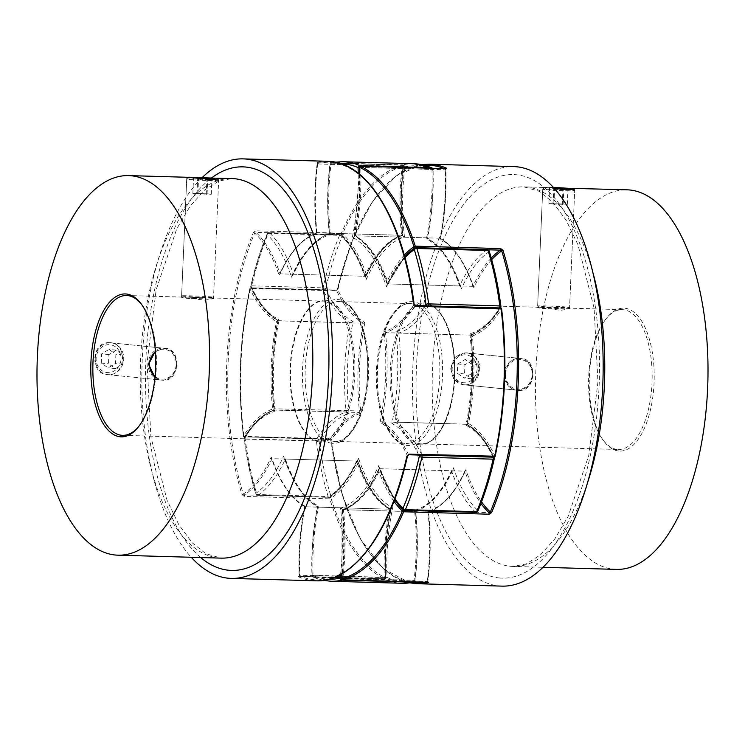 <?xml version="1.0" encoding="UTF-8"?>
<svg xmlns="http://www.w3.org/2000/svg" width="745" height="745" viewBox="0 0 745 745"><rect width="100%" height="100%" fill="white"/><g stroke="black" fill="none" stroke-linecap="round" stroke-linejoin="round"><path stroke-width="0.56" stroke-dasharray="3.73 2.79" d="M342.29 578.576L414.909 580.253A207.846 94.317 91.6 0 1 400.819 581.128A207.846 94.317 91.6 0 1 386.944 577.394A137.9 62.58 91.6 0 1 392.643 507.829A137.9 62.58 91.6 0 1 358.513 458.082A137.9 62.58 91.6 0 1 330.696 495.406A207.846 94.317 91.6 0 1 319.046 440.528A137.9 62.58 91.6 0 1 349.079 413.624A137.9 62.58 91.6 0 1 353.102 321.505A137.9 62.58 91.6 0 1 325.677 288.725A207.846 94.317 91.6 0 1 341.992 236.696A2.002 1.648 133.3 0 0 340.605 234.805L269.401 232.775A2.002 1.648 133.3 0 0 267.222 234.563A207.846 94.317 -88.4 0 0 250.907 286.592A137.9 62.58 -88.4 0 0 278.332 319.363A137.9 62.58 -88.4 0 0 274.309 411.491A137.9 62.58 -88.4 0 0 244.286 438.395A207.846 94.317 -88.4 0 0 255.926 493.274A137.9 62.58 -88.4 0 0 283.743 455.949A137.9 62.58 -88.4 0 0 317.882 505.697A137.9 62.58 -88.4 0 0 312.174 575.261A207.846 94.317 -88.4 0 0 329.057 579.191M392.643 507.829L389.607 509.18L318.394 507.149A139.902 63.483 91.6 0 1 285.391 459.041A139.902 63.483 91.6 0 1 257.938 495.229A2.002 1.695 -124.2 0 1 255.926 493.274A2.002 1.062 -17 0 0 255.796 493.916A2.002 2.002 0 0 0 257.649 495.323A2.002 0.903 -88.4 0 0 257.649 495.323A2.002 0.903 -88.4 0 0 257.938 495.229L329.15 497.269A139.902 63.483 -88.4 0 0 356.604 461.071L285.391 459.041L283.966 457.635L283.743 455.949M353.102 321.505L350.057 322.846L278.23 320.676C267.595 314.623 258.478 303.569 250.879 287.496A2.002 1.322 -25.2 0 1 250.907 286.592A2.002 0.708 12.7 0 1 250.739 286.21A2.002 2.002 0 0 0 250.879 287.496A2.002 1.322 -25.2 0 0 252.043 288.119L323.246 290.15A139.902 63.483 -88.4 0 0 350.057 322.846A139.902 63.483 -88.4 0 0 346.174 411.929L274.467 409.955C263.33 413.838 253.3 422.983 244.36 437.389A2.002 1.406 31.8 0 0 244.286 438.395A2.002 0.596 -7.5 0 0 244.081 438.703A2.002 0.596 -7.5 0 0 245.189 439.084L316.392 441.115A209.848 95.23 -88.4 0 0 328.154 496.533L256.951 494.503A2.002 1.062 -17 0 1 255.796 493.916C250.609 476.921 246.707 458.52 244.081 438.703A2.002 2.002 0 0 1 244.36 437.389A2.002 1.406 31.8 0 1 245.552 436.849A139.902 63.483 91.6 0 1 274.961 409.899L274.309 411.491L273.983 410.719C270.705 380.024 272.027 349.805 277.941 320.052L278.332 319.363L278.853 320.816A139.902 63.483 91.6 0 1 252.043 288.119A2.002 0.903 -88.4 0 1 251.782 286.555A2.002 0.903 -88.4 0 1 251.875 285.829A2.002 0.708 12.7 0 0 250.739 286.21C255.06 267.101 260.536 249.64 267.166 233.846A2.002 1.155 22.8 0 0 267.222 234.563A137.9 62.58 -88.4 0 1 291.546 277.224L291.947 275.492C302.414 252.723 315.051 238.67 329.858 233.325L330.352 233.26L329.7 234.852A137.9 62.58 -88.4 0 0 291.546 277.224M366.102 277.671C359.751 258.897 351.575 244.742 341.583 235.197A2.002 2.002 0 0 0 340.269 234.647A2.002 0.903 91.6 0 0 339.562 235.336A209.848 95.23 -88.4 0 0 323.088 287.859A2.002 0.903 91.6 0 0 322.995 288.585A2.002 0.903 91.6 0 0 323.246 290.15A2.002 1.322 -25.2 0 0 325.677 288.725A2.002 0.708 12.7 0 0 323.088 287.859L251.875 285.829A209.848 95.23 91.6 0 1 268.349 233.306L339.562 235.336A2.002 1.155 22.8 0 1 341.992 236.696A137.9 62.58 91.6 0 1 366.317 279.356L366.102 277.671L364.668 276.265L293.465 274.235L291.947 275.492M366.317 279.356A137.9 62.58 91.6 0 1 404.47 236.984L401.564 235.29L330.352 233.26A139.902 63.483 91.6 0 1 331.004 164.366L330.091 164.747A137.9 62.58 -88.4 0 0 329.7 234.852L329.374 234.088C326.869 211.105 327.036 187.926 329.895 164.561A2.002 2.002 0 0 1 331.432 162.857A2.002 1.769 -102.8 0 1 331.823 162.82A209.848 95.23 91.6 0 1 342.877 161.721M487.314 249.677A2.002 0.903 91.6 0 0 487.062 249.771A139.902 63.483 -88.4 0 0 459.609 285.959A139.902 63.483 -88.4 0 0 426.606 237.851L355.393 235.82A139.902 63.483 91.6 0 1 388.396 283.929A139.902 63.483 91.6 0 1 415.85 247.731L487.062 249.771A2.002 1.695 -124.2 0 1 489.074 251.726A207.846 94.317 91.6 0 1 500.714 306.605A137.9 62.58 91.6 0 1 470.691 333.509A137.9 62.58 91.6 0 1 466.668 425.637A137.9 62.58 91.6 0 1 494.093 458.408A207.846 94.317 91.6 0 1 477.778 510.437A137.9 62.58 91.6 0 1 453.454 467.776A137.9 62.58 91.6 0 1 415.3 510.148A137.9 62.58 91.6 0 1 414.909 580.253A2.002 1.769 -102.8 0 1 413.568 582.143M461.034 287.365C452.634 262.678 441.357 246.213 427.22 237.99L426.606 237.851L427.118 239.303A137.9 62.58 91.6 0 1 461.257 289.051L461.034 287.365L459.609 285.959L388.396 283.929L386.879 285.186L386.487 286.918A137.9 62.58 -88.4 0 0 352.357 237.171L355.393 235.82A139.902 63.483 91.6 0 0 360.748 167.401A2.002 0.903 -88.4 0 0 360.506 166.228M493.069 457.16A2.002 0.903 91.6 0 0 492.957 456.881A139.902 63.483 -88.4 0 0 466.147 424.184A139.902 63.483 -88.4 0 0 470.039 335.101L398.826 333.071A139.902 63.483 91.6 0 1 394.943 422.154A139.902 63.483 91.6 0 1 421.754 454.85L492.957 456.881A2.002 1.322 -25.2 0 1 493.87 457.188M494.261 458.79A2.002 0.708 12.7 0 0 494.093 458.408A2.002 1.322 -25.2 0 0 494.121 457.505C486.522 441.431 477.405 430.377 466.77 424.324L394.943 422.154L391.898 423.495A137.9 62.58 -88.4 0 0 395.921 331.376L398.826 333.071A139.902 63.483 91.6 0 0 428.245 306.111A2.002 0.903 -88.4 0 0 428.366 305.888M413.596 581.854A2.002 0.903 91.6 0 0 413.997 580.634A139.902 63.483 -88.4 0 0 414.648 511.74A139.902 63.483 -88.4 0 0 451.535 470.765L380.332 468.735A139.902 63.483 91.6 0 1 343.436 509.71A139.902 63.483 91.6 0 1 342.793 578.604A2.002 0.903 -88.4 0 1 342.383 579.824M475.934 512.383A2.002 0.903 91.6 0 1 475.599 512.225A139.902 63.483 -88.4 0 1 451.535 470.765L453.053 469.508C442.586 492.277 429.949 506.33 415.142 511.675L343.436 509.71L340.53 508.015A137.9 62.58 -88.4 0 0 378.683 465.644L378.898 467.329L380.332 468.735A139.902 63.483 91.6 0 0 404.395 510.195A2.002 0.903 -88.4 0 0 404.703 510.344M414.648 511.74L415.3 510.148L415.626 510.912C418.131 533.895 417.964 557.074 415.105 580.439A2.002 2.002 0 0 1 414.211 581.873M330.91 581.249A209.848 95.23 91.6 0 1 313.729 577.273L384.942 579.303A2.002 1.751 -66.2 0 0 386.944 577.394L312.174 575.261A2.002 1.751 -66.2 0 0 313.142 577.142L323.33 580.383M453.053 469.508L453.454 467.776M403.883 510.092A2.002 1.648 133.3 0 0 404.395 510.195L475.599 512.225A2.002 1.648 133.3 0 0 477.778 510.437A2.002 1.155 22.8 0 1 477.834 511.154M318.394 507.149L317.882 505.697L317.491 506.377C313.002 528.643 311.159 551.645 311.959 575.382A2.002 2.002 0 0 0 313.142 577.142A2.002 1.751 -66.2 0 0 313.729 577.273A2.002 0.903 -88.4 0 1 313.049 575.559A139.902 63.483 91.6 0 1 318.394 507.149L317.78 507.01C303.643 498.787 292.366 482.322 283.966 457.635M358.513 458.082L358.122 459.814L356.604 461.071A139.902 63.483 -88.4 0 0 389.607 509.18A139.902 63.483 -88.4 0 0 384.252 577.599A2.002 0.903 91.6 0 0 384.942 579.303A209.848 95.23 -88.4 0 0 398.957 583.074A209.848 95.23 -88.4 0 0 402.123 583.279M330.696 495.406A2.002 1.695 -124.2 0 1 329.15 497.269A2.002 0.903 91.6 0 1 328.862 497.353A2.002 0.903 91.6 0 1 328.154 496.533A2.002 1.062 -17 0 0 330.696 495.406M420.599 455.093A2.002 1.322 -25.2 0 1 421.754 454.85A2.002 0.903 -88.4 0 1 421.856 455.13M349.079 413.624L346.174 411.929A139.902 63.483 -88.4 0 0 316.755 438.889A2.002 1.406 31.8 0 1 319.046 440.528A2.002 0.596 -7.5 0 1 316.392 441.115A2.002 0.903 91.6 0 1 316.364 440.379A2.002 0.903 91.6 0 1 316.755 438.889L245.552 436.849A2.002 0.903 -88.4 0 0 245.161 438.349A2.002 0.903 -88.4 0 0 245.189 439.084A209.848 95.23 91.6 0 0 256.951 494.503A2.002 0.903 -88.4 0 0 257.621 495.323L328.862 497.353A2.002 2.002 0 0 0 330.044 497.008C340.828 489.539 350.187 477.135 358.122 459.814M466.147 424.184L466.668 425.637L467.059 424.948C472.973 395.195 474.295 364.976 471.017 334.281L470.691 333.509L470.039 335.101L470.533 335.045C481.67 331.162 491.7 322.017 500.64 307.611A2.002 1.406 31.8 0 0 500.714 306.605A2.002 0.596 -7.5 0 0 500.919 306.297M470.039 335.101A139.902 63.483 -88.4 0 0 499.448 308.151A2.002 1.406 31.8 0 0 500.305 307.936M427.239 305.85A2.002 1.406 31.8 0 0 428.245 306.111L499.448 308.151A2.002 0.903 91.6 0 0 499.569 307.918M489.204 251.084A2.002 1.062 -17 0 1 489.074 251.726A137.9 62.58 91.6 0 0 461.257 289.051M415.533 247.759A2.002 1.695 -124.2 0 1 415.85 247.731A2.002 0.903 -88.4 0 1 416.092 247.647M268.349 233.306A2.002 1.155 22.8 0 0 267.166 233.846A2.002 2.002 0 0 1 269.066 232.617A2.002 0.903 -88.4 0 0 269.066 232.617A2.002 0.903 -88.4 0 0 268.349 233.306M426.606 237.851A139.902 63.483 -88.4 0 0 431.951 169.441L433.041 169.618C433.841 193.355 431.998 216.357 427.509 238.624L427.118 239.303A137.9 62.58 91.6 0 0 432.826 169.739L433.041 169.618A2.002 2.002 0 0 0 432.463 168.286M359.863 167.411L431.951 169.441A2.002 0.903 91.6 0 0 431.718 168.258M404.47 236.984A137.9 62.58 91.6 0 1 404.861 166.889L402.207 166.396A139.902 63.483 -88.4 0 0 401.564 235.29A139.902 63.483 -88.4 0 0 364.668 276.265A139.902 63.483 -88.4 0 0 340.605 234.805A2.002 0.903 91.6 0 0 340.297 234.656A2.002 0.903 91.6 0 0 340.269 234.647L269.066 232.617A2.002 0.903 -88.4 0 1 269.401 232.775A139.902 63.483 91.6 0 1 293.465 274.235A139.902 63.483 91.6 0 1 330.352 233.26M109.59 342.709C127.665 342.216 126.194 376.123 108.193 374.642C89.475 375.08 90.89 341.191 109.59 342.709L165.297 348.371L155.388 351.221M108.193 374.642L162.978 380.239C180.374 381.673 181.892 347.766 164.366 348.306M212.977 178.008L188.513 177.412L186.706 179.107A15.99 0.475 -177.5 0 1 186.706 179.107A15.99 0.475 -177.5 0 1 199.194 179.2A15.99 0.475 -177.5 0 1 216.916 180.225A15.99 0.475 -177.5 0 1 218.639 180.504A15.99 0.475 -177.5 0 1 218.639 180.513A15.99 0.475 -177.5 0 1 206.374 180.439A15.99 0.475 -177.5 0 1 188.429 179.415A15.99 0.475 -177.5 0 1 186.697 179.117L181.603 295.858A15.99 0.475 2.5 0 0 181.603 295.877A15.99 0.475 2.5 0 0 183.335 296.147A15.99 0.475 2.5 0 0 201.048 297.171A15.99 0.475 2.5 0 0 213.536 297.264A15.99 0.475 2.5 0 0 213.545 297.255A15.99 0.475 2.5 0 0 211.813 296.966A15.99 0.475 2.5 0 0 193.868 295.933A15.99 0.475 2.5 0 0 181.603 295.858L182.572 296.929L212.483 298.233L182.572 296.929M183.289 297.162C179.703 297.348 182.013 297.851 190.217 298.68L210.565 297.907L213.489 298.643L204.679 300.161L181.538 297.246L186.809 177.263M138.551 426.689A69.946 31.746 -88.4 0 0 139.073 426.065A69.946 31.746 -88.4 0 0 142.5 305.711A69.946 31.746 -88.4 0 0 142.016 305.059M202.389 177.394A209.848 95.23 -88.4 0 0 142.025 365.553A209.848 95.23 -88.4 0 0 191.251 557.269M390.808 509.282C377.529 501.618 366.661 485.787 358.205 461.798L358.317 462.626A140.898 63.94 -88.4 0 0 390.762 509.925L390.492 509.207A139.902 63.483 91.6 0 1 357.488 461.099A139.902 63.483 91.6 0 1 330.026 497.297A0.996 0.847 -124.2 0 1 331.031 498.275A140.898 63.94 -88.4 0 0 358.317 462.626L357.488 461.099L272.046 458.659L271.217 457.123A138.896 63.027 91.6 0 1 243.27 494.084A208.851 94.773 91.6 0 1 254.669 233.017A138.896 63.027 91.6 0 1 279.151 275.343A138.896 63.027 91.6 0 1 316.672 233.679A138.896 63.027 91.6 0 1 317.286 163.481L316.364 162.457A0.996 0.885 76.8 0 1 317.286 163.481L317.649 163.956A139.902 63.483 -88.4 0 0 317.007 232.878A139.902 63.483 -88.4 0 0 280.111 273.853A139.902 63.483 -88.4 0 0 256.038 232.384L341.48 234.824A139.902 63.483 91.6 0 1 365.562 276.283L280.111 273.853L279.151 275.343L279.356 274.477C289.824 251.95 302.293 238.093 316.755 232.915M253.449 232.328L255.908 230.792L256.038 232.384L254.669 233.017A0.996 0.577 22.9 0 0 253.449 232.328A209.848 95.23 -88.4 0 0 241.995 494.652L244.313 496.412L329.756 498.852A0.996 0.54 162.5 0 0 331.031 498.275A208.851 94.773 91.6 0 0 385.584 577.803L385.146 577.654A139.902 63.483 91.6 0 1 390.492 509.207L305.04 506.768L304.779 506.041A138.896 63.027 91.6 0 1 271.217 457.123L271.329 457.961C279.748 482.415 290.885 498.666 304.733 506.693M241.995 494.652A0.996 0.531 -17.1 0 0 243.27 494.084L244.574 494.866A139.902 63.483 -88.4 0 0 272.046 458.659A139.902 63.483 -88.4 0 0 305.04 506.768A139.902 63.483 -88.4 0 0 299.695 575.214L299.285 575.745A0.996 0.875 114.2 0 1 298.279 576.695L299.285 575.745A138.896 63.027 91.6 0 1 304.779 506.041L305.04 506.768L304.779 506.041M154.988 377.352L162.047 380.183M402.7 235.29C388.918 240.141 376.793 253.607 366.317 275.669L366.512 274.812L365.562 276.283A139.902 63.483 91.6 0 1 402.449 235.318L317.007 232.878L316.672 233.679M468.549 423.542L467.041 424.203A139.902 63.483 91.6 0 1 493.861 456.927A0.996 0.661 154.8 0 0 495.071 456.219A140.898 63.94 -88.4 0 0 468.549 423.542A140.898 63.94 -88.4 0 0 472.377 335.967L470.924 335.129L385.482 332.689L384.029 331.851A138.896 63.027 91.6 0 1 380.071 422.443A138.896 63.027 91.6 0 1 407.413 455.67A208.851 94.773 91.6 0 1 299.285 575.745M472.377 335.967A140.898 63.94 -88.4 0 0 501.497 308.97A0.996 0.698 31.7 0 0 500.351 308.151A139.902 63.483 91.6 0 1 470.924 335.129A139.902 63.483 91.6 0 1 467.041 424.203L381.589 421.772L380.071 422.443M390.762 509.925L390.492 509.207L390.762 509.925A140.898 63.94 -88.4 0 0 385.584 577.803A0.996 0.875 115.3 0 1 384.578 578.753L299.127 576.313M402.943 234.908C400.605 212.195 400.838 189.323 403.66 166.303L403.101 166.396A139.902 63.483 91.6 0 0 402.449 235.318L402.784 234.535A140.898 63.94 -88.4 0 0 366.512 274.812A140.898 63.94 -88.4 0 0 342.57 233.921A0.996 0.829 -46.8 0 1 341.48 234.824L341.359 233.232L255.908 230.792M317.649 163.956L403.101 166.396L402.691 165.176A0.996 0.996 0 0 1 403.66 166.303L403.557 166.2A208.851 94.773 91.6 0 0 342.57 233.921A0.996 0.587 23.3 0 0 341.359 233.232A209.848 95.23 -88.4 0 1 402.635 165.185L317.184 162.745M494.14 457.188L408.409 454.487L407.413 455.67M408.688 454.757L408.409 454.487A139.902 63.483 -88.4 0 0 381.589 421.772A139.902 63.483 -88.4 0 0 385.482 332.689A139.902 63.483 -88.4 0 0 414.9 305.72L414.015 304.481A138.896 63.027 91.6 0 1 384.029 331.851M465.625 352.869L520.41 358.466C537.918 357.898 536.437 391.823 519.014 390.399L463.306 384.746L453.752 379.252L450.418 367.881L455.372 357.069L465.625 352.869C483.71 352.366 482.239 386.273 464.237 384.802L463.306 384.746M569.012 188.168L544.558 187.572L554.55 188.625M618.378 449.496A69.946 31.746 -88.4 0 0 652.061 381.636A69.946 31.746 -88.4 0 0 623.425 309.715A69.946 31.746 -88.4 0 0 622.364 309.65A69.946 31.746 -88.4 0 0 605.927 318.935A69.946 31.746 -88.4 0 0 602.5 439.289A69.946 31.746 -88.4 0 0 617.326 449.421A69.946 31.746 -88.4 0 0 618.378 449.496L421.242 443.871C437.082 445.585 453.714 412.972 454.403 375.517C456.145 338.481 442.018 304.491 426.224 304.09L425.227 304.025A69.946 31.746 -88.4 0 0 391.544 371.876A69.946 31.746 -88.4 0 0 420.189 443.797A69.946 31.746 -88.4 0 0 421.242 443.871A69.946 31.746 -88.4 0 0 454.925 376.02A69.946 31.746 -88.4 0 0 426.289 304.1A69.946 31.746 -88.4 0 0 425.227 304.025L538.421 307.257L537.583 307.406L542.816 187.423L544.558 187.572M616.311 569.394A189.863 86.159 91.6 0 1 613.452 569.208A189.863 86.159 91.6 0 1 535.711 373.99A189.863 86.159 91.6 0 1 627.141 189.826M393.975 501.311A140.898 63.94 91.6 0 1 378.488 470.188A140.898 63.94 91.6 0 1 342.216 510.465L342.551 509.682L427.993 512.122A139.902 63.483 91.6 0 1 427.351 581.044L427.714 581.519A0.996 0.885 76.8 0 0 428.03 582.273M409.741 582.851L383.088 568.64L359.928 538.346L342.057 494.484L330.882 440.677L330.1 439.28L244.649 436.849A0.996 0.698 -148.3 0 1 243.503 436.03L243.95 436.365A209.848 95.23 91.6 0 1 250.413 288.408L335.865 290.848L336.312 290.243L250.851 287.803L249.845 288.594C239.573 336.964 237.431 386.152 243.401 436.179A0.996 0.996 0 0 0 244.36 437.054L243.95 436.365L329.402 438.796L331.441 440.863L330.1 439.28A139.902 63.483 91.6 0 1 359.015 412.479L273.564 410.048A139.902 63.483 -88.4 0 0 244.649 436.849L329.812 439.485L329.402 438.796M421.67 164.617L395.781 176.09L372.072 202.119L352.18 240.737L336.88 290.047L250.851 287.803A0.996 0.996 0 0 0 249.845 288.594L249.929 288.781A208.851 94.773 -88.4 0 0 243.503 436.03A140.898 63.94 91.6 0 1 272.623 409.033L273.955 408.791A139.902 63.483 -88.4 0 1 277.96 320.797L276.451 321.458A140.898 63.94 91.6 0 1 249.929 288.781A0.996 0.661 -25.2 0 1 251.139 288.073A139.902 63.483 -88.4 0 0 277.96 320.797L363.411 323.228A139.902 63.483 91.6 0 1 336.591 290.513L337.504 289.135L335.865 290.848M618.611 450.986A71.473 32.435 91.6 0 1 603.469 440.621A71.473 32.435 91.6 0 1 606.97 317.649A71.473 32.435 91.6 0 1 624.841 308.234A71.473 32.435 91.6 0 1 654.063 382.911A71.473 32.435 91.6 0 1 618.611 450.986M519.014 390.399C499.709 390.78 501.143 356.874 520.41 358.466M546.253 308.84C538.058 308.011 535.748 307.508 539.333 307.322L560.724 310.311L569.525 308.803L567.811 308.132L546.253 308.84M538.421 307.257L539.333 307.322M501.813 586.119A209.848 95.23 91.6 0 1 498.647 585.915A209.848 95.23 91.6 0 1 412.721 370.153A209.848 95.23 91.6 0 1 513.78 166.601M359.584 174.349A140.898 63.94 91.6 0 1 354.238 235.075L354.508 235.792L439.96 238.232L440.221 238.959A138.896 63.027 -88.4 0 0 445.715 169.255A0.996 0.875 -65.8 0 1 445.966 168.668M354.238 235.075L354.508 235.792L354.238 235.075A140.898 63.94 91.6 0 1 386.683 282.374L387.512 283.901L472.954 286.341L473.783 287.877A138.896 63.027 -88.4 0 0 440.221 238.959L439.96 238.232L440.221 238.959M342.3 509.71C356.082 504.859 368.207 491.393 378.683 469.331L378.488 470.188L379.438 468.717L464.889 471.147L465.849 469.657A138.896 63.027 -88.4 0 0 481.54 501.851M404.731 256.774A139.902 63.483 -88.4 0 0 387.512 283.901A139.902 63.483 -88.4 0 0 354.508 235.792A139.902 63.483 -88.4 0 0 359.854 167.346L359.425 167.308M404.284 255.162A140.898 63.94 91.6 0 0 386.683 282.374L386.795 283.202C378.339 259.213 367.471 243.382 354.192 235.718M360.31 166.228L359.854 167.346L445.305 169.785L445.715 169.255A208.851 94.773 -88.4 0 0 444.225 168.621M491.244 258.059A139.902 63.483 91.6 0 0 472.954 286.341A139.902 63.483 91.6 0 0 439.96 238.232A139.902 63.483 91.6 0 0 445.305 169.785L445.715 169.255M440.267 238.307C454.115 246.334 465.253 262.585 473.671 287.039L473.783 287.877A138.896 63.027 -88.4 0 1 491.681 259.66M424.324 165.232A208.851 94.773 -88.4 0 0 337.587 289.33A138.896 63.027 -88.4 0 0 364.929 322.557L363.411 323.228A139.902 63.483 91.6 0 0 359.407 411.231L359.015 412.479A0.996 0.875 70.5 0 1 359.956 413.494A2.002 0.903 -88.4 0 0 360.738 410.989L273.955 408.791L273.564 410.048A0.996 0.875 -109.5 0 1 272.623 409.033A140.898 63.94 91.6 0 1 276.451 321.458M428.245 512.085C442.707 506.907 455.176 493.05 465.644 470.523L465.849 469.657A138.896 63.027 -88.4 0 1 428.328 511.321L427.993 512.122A139.902 63.483 91.6 0 0 464.889 471.147A139.902 63.483 91.6 0 0 480.935 503.424M341.471 578.632L341.899 578.604A139.902 63.483 -88.4 0 0 342.551 509.682L342.216 510.465L342.551 509.682A139.902 63.483 -88.4 0 0 379.438 468.717A139.902 63.483 -88.4 0 0 394.58 499.727M342.29 579.824L341.899 578.604L427.714 581.519A138.896 63.027 -88.4 0 0 428.328 511.321M209.177 193.989A173.874 78.905 91.6 0 1 211.263 194.268L197.025 193.858A173.874 78.905 -88.4 0 0 194.939 193.588A173.874 78.905 -88.4 0 0 192.853 193.43L207.091 193.84A173.874 78.905 91.6 0 1 209.177 193.989M206.225 194.464L206.933 178.251M211.263 194.268L211.962 178.241M207.091 193.84L207.771 178.251M197.872 193.607L198.561 177.869M192.853 193.43L193.551 177.403M197.025 193.858L197.723 177.832M553.414 187.358L544.828 187.358L554.15 188.168M544.474 189.565A15.99 0.475 -177.5 0 1 542.742 189.277A15.99 0.475 -177.5 0 1 542.742 189.267A15.99 0.475 -177.5 0 1 555.23 189.36A15.99 0.475 -177.5 0 1 572.952 190.385A15.99 0.475 -177.5 0 1 574.674 190.655A15.99 0.475 -177.5 0 1 574.684 190.673A15.99 0.475 -177.5 0 1 562.419 190.599A15.99 0.475 -177.5 0 1 544.474 189.565M565.222 204.149A173.874 78.905 91.6 0 1 567.308 204.419L553.069 204.018A173.874 78.905 -88.4 0 0 550.983 203.739A173.874 78.905 -88.4 0 0 548.888 203.59L563.136 204A173.874 78.905 91.6 0 1 565.222 204.149M540.237 307.35L568.519 308.393L549.885 307.136L540.237 307.35M567.858 307.117A15.99 0.475 -177.5 0 1 569.59 307.406A15.99 0.475 -177.5 0 1 569.58 307.424A15.99 0.475 -177.5 0 1 557.092 307.331A15.99 0.475 -177.5 0 1 539.371 306.307A15.99 0.475 -177.5 0 1 537.648 306.027A15.99 0.475 -177.5 0 1 537.639 306.018A15.99 0.475 -177.5 0 1 549.903 306.093A15.99 0.475 -177.5 0 1 567.858 307.117M553.591 187.554L549.587 187.563L554.001 188.001M553.069 204.018L553.768 187.991M562.27 204.614L562.978 188.41M548.888 203.59L549.587 187.563M553.917 203.767L554.606 188.029M563.136 204L563.816 188.401M567.308 204.419L568.007 188.392M121.044 359.006A13.987 12.46 -84.2 0 1 107.978 372.621A13.987 12.46 -84.2 0 1 96.124 358.289A13.987 12.46 -84.2 0 1 109.198 344.674A13.987 12.46 -84.2 0 1 121.044 359.006M95.248 358.336A15.99 14.239 95.8 0 0 107.867 374.642A15.99 14.239 95.8 0 0 123.726 359.146A15.99 14.239 95.8 0 0 111.117 342.83A15.99 14.239 95.8 0 0 95.248 358.336M122.934 359.593A173.874 78.905 91.6 0 1 123.167 354.983L116.332 350.178L108.928 354.573A173.874 78.905 -88.4 0 0 108.695 359.183A173.874 78.905 -88.4 0 0 108.519 363.793L115.522 368.617L122.767 364.203A173.874 78.905 91.6 0 1 122.934 359.593M155.062 376.551A14.974 13.336 95.8 0 0 168.649 377.501A14.974 13.336 95.8 0 0 176.174 364.566A14.974 13.336 95.8 0 0 169.432 351.016A14.974 13.336 95.8 0 0 155.435 351.929M176.612 364.547A15.99 14.239 -84.2 0 1 160.752 380.052A15.99 14.239 -84.2 0 1 148.134 363.737A15.99 14.239 -84.2 0 1 164.002 348.241A15.99 14.239 -84.2 0 1 176.612 364.547M101.264 363.057L101.665 353.838L108.984 349.433L115.903 354.238L115.503 363.458L108.183 367.862L101.264 363.057L108.519 363.793M116.332 350.178L108.984 349.433M123.167 354.983L115.903 354.238M122.767 364.203L115.503 363.458M115.522 368.617L108.183 367.862M108.928 354.573L101.665 353.838M477.089 369.157A13.987 12.46 -84.2 0 1 464.014 382.772A13.987 12.46 -84.2 0 1 452.168 368.449A13.987 12.46 -84.2 0 1 465.234 354.834A13.987 12.46 -84.2 0 1 477.089 369.157M451.284 368.486A15.99 14.239 95.8 0 0 463.902 384.802A15.99 14.239 95.8 0 0 479.771 369.306A15.99 14.239 95.8 0 0 467.152 352.99A15.99 14.239 95.8 0 0 451.284 368.486M478.979 369.744A173.874 78.905 91.6 0 1 479.212 365.143L472.377 360.338L464.964 364.733A173.874 78.905 -88.4 0 0 464.74 369.343A173.874 78.905 -88.4 0 0 464.563 373.953L471.566 378.777L478.802 374.363A173.874 78.905 91.6 0 1 478.979 369.744M505.538 373.962A14.974 13.336 -84.2 0 1 519.526 359.397A14.974 13.336 -84.2 0 1 532.209 374.726A14.974 13.336 -84.2 0 1 518.222 389.3A14.974 13.336 -84.2 0 1 505.538 373.962M532.656 374.707A15.99 14.239 95.8 0 0 520.038 358.392A15.99 14.239 95.8 0 0 504.179 373.897A15.99 14.239 95.8 0 0 516.788 390.203A15.99 14.239 95.8 0 0 532.656 374.707M457.709 363.988L465.029 359.584L471.948 364.398L471.548 373.618L464.219 378.022L457.3 373.208L457.709 363.988L464.964 364.733M472.377 360.338L465.029 359.584M464.563 373.953L457.3 373.208M471.566 378.777L464.219 378.022M478.802 374.363L471.548 373.618M479.212 365.143L471.948 364.398M331.981 443.284A71.948 32.65 91.6 0 1 302.563 368.104A71.948 32.65 91.6 0 1 338.249 299.583A71.948 32.65 91.6 0 1 367.667 374.763A71.948 32.65 91.6 0 1 331.981 443.284M339.944 301.632A69.946 31.746 -88.4 0 0 338.891 301.567A69.946 31.746 -88.4 0 0 305.208 369.418A69.946 31.746 -88.4 0 0 333.844 441.338A69.946 31.746 -88.4 0 0 334.905 441.403A69.946 31.746 -88.4 0 0 368.589 373.552A69.946 31.746 -88.4 0 0 339.944 301.632M413.019 301.716A71.948 32.65 -88.4 0 0 377.333 370.237A71.948 32.65 -88.4 0 0 406.751 445.417A71.948 32.65 -88.4 0 0 442.437 376.896A71.948 32.65 -88.4 0 0 413.019 301.716M405.056 443.368A69.946 31.746 91.6 0 1 376.411 371.448A69.946 31.746 91.6 0 1 410.095 303.597A69.946 31.746 91.6 0 1 411.156 303.662A69.946 31.746 91.6 0 1 439.792 375.582A69.946 31.746 91.6 0 1 406.109 443.433A69.946 31.746 91.6 0 1 405.056 443.368M274.961 409.899A139.902 63.483 91.6 0 1 278.853 320.816M331.004 164.366L402.207 166.396A2.002 0.903 -88.4 0 1 403.036 164.85L331.823 162.82A2.002 0.903 91.6 0 0 331.004 164.366M414.09 163.751A209.848 95.23 -88.4 0 0 403.036 164.85A2.002 1.769 -102.8 0 1 404.861 166.889A207.846 94.317 91.6 0 1 432.826 169.739A2.002 1.751 -66.2 0 0 431.858 167.858M340.558 574.525A137.9 62.58 -88.4 0 0 340.53 508.015M378.683 465.644A137.9 62.58 -88.4 0 0 394.869 498.936M418.737 455.037A137.9 62.58 -88.4 0 0 391.898 423.495M395.921 331.376A137.9 62.58 -88.4 0 0 425.116 305.795M404.982 257.686A137.9 62.58 -88.4 0 0 386.487 286.918M352.357 237.171A137.9 62.58 -88.4 0 0 358.205 173.24M340.912 163.667A207.846 94.317 -88.4 0 0 330.091 164.747A2.002 1.769 -102.8 0 1 331.432 162.857L335.259 162.149M218.248 557.931A189.863 86.159 -88.4 0 0 221.107 558.126L205.816 553.684L192.117 542.714L178.819 524.694L167.048 500.286L150.9 436.877L147.054 362.88L156.18 289.74L176.761 228.799L190.171 206.132L204.558 190.068L218.751 181.072L231.937 178.549A189.863 86.159 -88.4 0 0 140.498 362.722A189.863 86.159 -88.4 0 0 218.248 557.931M318.711 440.9A69.946 31.746 91.6 0 1 290.075 368.98A69.946 31.746 91.6 0 1 323.758 301.129A69.946 31.746 91.6 0 1 324.811 301.204A69.946 31.746 91.6 0 1 353.456 373.124A69.946 31.746 91.6 0 1 319.773 440.975A69.946 31.746 91.6 0 1 318.711 440.9M325.751 300.226A70.952 32.193 -88.4 0 0 290.559 367.797A70.952 32.193 -88.4 0 0 319.558 441.925A70.952 32.193 -88.4 0 0 354.75 374.353A70.952 32.193 -88.4 0 0 325.751 300.226M317.286 163.481A208.851 94.773 91.6 0 1 331.758 162.522A208.851 94.773 91.6 0 1 414.015 304.481M244.313 496.412L244.574 494.866L330.026 497.297L329.756 498.852A209.848 95.23 -88.4 0 0 384.578 578.753L385.146 577.654L299.695 575.214M327.744 161.292A209.848 95.23 -88.4 0 0 316.364 162.457M298.279 576.695A209.848 95.23 -88.4 0 0 312.611 580.606A209.848 95.23 -88.4 0 0 315.778 580.811M316.513 233.287C314.045 210.267 314.26 187.06 317.147 163.686L316.541 162.68L402.635 165.185A0.996 0.885 75.6 0 1 403.557 166.2A140.898 63.94 -88.4 0 0 402.784 234.535M415.17 305.515L500.64 307.946M501.497 308.97A208.851 94.773 91.6 0 1 495.071 456.219M200.703 557.539A201.858 91.598 91.6 0 1 145.648 365.907A201.858 91.598 91.6 0 1 211.636 177.887M498.992 577.934A201.858 91.598 -88.4 0 0 599.12 385.687A201.858 91.598 -88.4 0 0 516.592 174.786A201.858 91.598 -88.4 0 0 416.474 367.034A201.858 91.598 -88.4 0 0 498.992 577.934M587.069 484.166A189.863 86.159 91.6 0 1 513.063 566.451A189.863 86.159 91.6 0 1 510.195 566.265A189.863 86.159 91.6 0 1 432.454 371.047A189.863 86.159 91.6 0 1 523.893 186.874A189.863 86.159 91.6 0 1 526.752 187.07A189.863 86.159 91.6 0 1 593.085 273.247M419.249 444.774A70.952 32.193 91.6 0 1 390.25 370.647A70.952 32.193 91.6 0 1 425.442 303.075A70.952 32.193 91.6 0 1 454.441 377.203A70.952 32.193 91.6 0 1 419.249 444.774M424.436 582.162A208.851 94.773 -88.4 0 0 427.714 581.519M414.09 583.503A209.848 95.23 91.6 0 1 331.441 440.863M338.072 288.948A209.848 95.23 91.6 0 1 429.222 164.189M359.956 413.494A138.896 63.027 -88.4 0 0 330.985 440.519A208.851 94.773 -88.4 0 0 412.423 582.394M364.929 322.557A138.896 63.027 -88.4 0 0 360.738 410.989M487.938 249.78L415.542 247.713M403.52 510.176L488.962 512.616M342.216 510.465A140.898 63.94 91.6 0 1 342.029 573.706M445.305 169.785L445.771 168.659L446.395 168.64L445.836 169.506C446.665 193.262 444.858 216.292 440.407 238.614M427.351 581.044L427.695 582.255M338.891 301.567L339.832 301.623C354.806 301.688 369.371 335.772 367.518 373.04C366.922 410.765 349.833 443.377 334.905 441.403L405.168 443.377C390.501 443.266 376.085 410.514 377.436 373.906C377.538 335.492 394.869 301.539 410.095 303.597L338.891 301.567M378.898 467.329L394.627 499.588M404.777 256.941L386.879 285.186M210.565 297.907L323.758 301.129C307.611 299.332 290.755 333.276 290.55 371.42C289.311 407.785 303.29 440.472 318.776 440.91L122.636 435.35M304.593 506.386C300.142 528.708 298.335 551.738 299.164 575.494L298.605 576.36L384.662 578.772A0.996 0.996 0 0 0 385.696 577.738C384.904 554.345 386.655 531.623 390.948 509.589M142.5 305.711L141.531 304.379M139.073 426.065L138.03 427.351M218.723 178.66L213.489 298.643M182.385 297.097L126.622 295.504M542.854 187.423L523.893 186.874L539.184 191.316L552.883 202.286L566.181 220.306L577.952 244.714L594.1 308.123L597.946 382.12L588.82 455.26L568.239 516.201L554.829 538.868L540.442 554.932L526.249 563.928L513.063 566.451L542.928 567.299M602.5 439.289L603.469 440.621M605.927 318.935L606.97 317.649M566.61 308.058L622.364 309.65M574.768 188.811L569.525 308.803M359.472 174.265L354.052 235.411M342.057 510.092L341.918 573.771M427.76 582.264L428.459 582.32L427.853 581.314C430.74 557.94 430.955 534.733 428.487 511.713M217.317 179.061L218.639 180.504L213.545 297.255L212.483 298.233M204.745 193.765L194.128 193.467M544.828 187.358L542.742 189.267L537.639 306.018L538.616 307.089M568.519 308.393L569.58 307.424L574.684 190.673L573.352 189.221M560.789 203.925L550.164 203.627M107.867 374.642L160.752 380.052M111.117 342.83L164.002 348.241M467.152 352.99L520.038 358.392M463.902 384.802L516.788 390.203"/><path stroke-width="1.12" d="M425.116 305.795A137.9 62.58 -88.4 0 0 425.954 304.472A207.846 94.317 -88.4 0 0 414.304 249.594A2.002 1.062 -17 0 1 416.846 248.467A2.002 0.903 -88.4 0 0 416.166 247.647A2.002 0.903 -88.4 0 0 416.138 247.647A2.002 0.903 -88.4 0 0 416.092 247.647M394.869 498.936A137.9 62.58 -88.4 0 0 403.008 508.304A2.002 1.155 22.8 0 0 405.438 509.664L476.651 511.694A2.002 1.155 22.8 0 0 477.834 511.154C484.464 495.36 489.94 477.899 494.261 458.79A2.002 2.002 0 0 0 494.121 457.505L493.972 457.188M329.057 579.191A207.846 94.317 -88.4 0 0 340.139 578.111L342.29 578.576M404.703 510.344A2.002 0.903 -88.4 0 0 404.731 510.353L475.934 512.383A2.002 0.903 91.6 0 0 476.651 511.694A209.848 95.23 -88.4 0 0 493.125 459.171L421.912 457.141A2.002 0.708 12.7 0 1 419.323 456.275A207.846 94.317 -88.4 0 1 403.008 508.304A2.002 1.648 133.3 0 0 403.883 510.092M493.069 457.16A2.002 0.903 91.6 0 1 493.218 458.445A2.002 0.903 91.6 0 1 493.125 459.171A2.002 0.708 12.7 0 0 494.261 458.79M418.737 455.037A137.9 62.58 -88.4 0 1 419.323 456.275A2.002 1.322 -25.2 0 1 420.599 455.093M500.305 307.936A2.002 1.406 31.8 0 0 500.64 307.611A2.002 2.002 0 0 0 500.919 306.297C498.293 286.48 494.391 268.079 489.204 251.084A2.002 2.002 0 0 0 487.351 249.677A2.002 0.903 91.6 0 1 488.05 250.497A2.002 1.062 -17 0 1 489.204 251.084M428.366 305.888A2.002 0.903 -88.4 0 0 428.636 304.621A2.002 0.903 -88.4 0 0 428.608 303.885L499.811 305.916A209.848 95.23 -88.4 0 0 488.05 250.497L416.846 248.467A209.848 95.23 91.6 0 1 428.608 303.885A2.002 0.596 -7.5 0 0 425.954 304.472A2.002 1.406 31.8 0 0 427.239 305.85M499.569 307.918A2.002 0.903 91.6 0 0 499.839 306.651A2.002 0.903 91.6 0 0 499.811 305.916A2.002 0.596 -7.5 0 1 500.919 306.297M404.982 257.686A137.9 62.58 -88.4 0 1 414.304 249.594A2.002 1.695 -124.2 0 1 415.533 247.759M358.205 173.24A137.9 62.58 -88.4 0 0 358.056 167.606L359.863 167.411M131.548 175.792A189.863 86.159 -88.4 0 0 128.689 175.606A189.863 86.159 -88.4 0 0 37.25 359.77A189.863 86.159 -88.4 0 0 114.991 554.988A189.863 86.159 -88.4 0 0 117.859 555.174A189.863 86.159 -88.4 0 0 209.289 371.01A189.863 86.159 -88.4 0 0 131.548 175.792M128.689 175.606L186.809 177.263L209.96 179.238C218.192 179.21 220.539 178.875 217 178.232L231.937 178.549A189.863 86.159 -88.4 0 1 234.805 178.735A189.863 86.159 -88.4 0 1 312.546 373.953A189.863 86.159 -88.4 0 1 221.107 558.126L117.859 555.174M414.015 304.481L415.598 306.204L501.497 308.97M126.389 294.014A71.473 32.435 91.6 0 1 141.531 304.379A71.473 32.435 91.6 0 1 138.03 427.351A71.473 32.435 91.6 0 1 120.159 436.766A71.473 32.435 91.6 0 1 90.937 362.089A71.473 32.435 91.6 0 1 126.389 294.014M142.016 305.059A69.946 31.746 -88.4 0 0 127.674 295.579A69.946 31.746 -88.4 0 0 126.622 295.504A69.946 31.746 -88.4 0 0 92.939 363.364A69.946 31.746 -88.4 0 0 121.575 435.285A69.946 31.746 -88.4 0 0 122.636 435.35A69.946 31.746 -88.4 0 0 138.551 426.689M218.723 178.66L217 178.232M191.251 557.269A209.848 95.23 -88.4 0 0 228.054 578.195A209.848 95.23 -88.4 0 0 231.22 578.399A209.848 95.23 -88.4 0 0 332.279 374.847A209.848 95.23 -88.4 0 0 246.353 159.085A209.848 95.23 -88.4 0 0 243.187 158.881A209.848 95.23 -88.4 0 0 202.389 177.394M408.688 454.757L407.413 455.67M155.388 351.221L148.581 364.258L154.988 377.352M409.135 454.152L495.071 456.219M554.55 188.625L566.004 189.388C574.237 189.37 576.583 189.034 573.045 188.383L627.141 189.826A189.863 86.159 91.6 0 1 630.009 190.012A189.863 86.159 91.6 0 1 707.75 385.23A189.863 86.159 91.6 0 1 616.311 569.394L542.928 567.299M428.03 582.273A0.996 0.885 76.8 0 0 428.636 582.543L342.365 579.815A0.996 0.885 -104.4 0 1 341.443 578.8L341.471 578.632M574.768 188.811L573.045 188.383M446.283 168.677L446.721 168.305A209.848 95.23 91.6 0 0 432.389 164.394A209.848 95.23 91.6 0 0 429.222 164.189L513.78 166.601A209.848 95.23 91.6 0 1 516.946 166.805A209.848 95.23 91.6 0 1 602.873 382.567A209.848 95.23 91.6 0 1 501.813 586.119L417.256 583.707A209.848 95.23 91.6 0 1 414.09 583.503M394.58 499.727A139.902 63.483 -88.4 0 0 403.52 510.176A0.996 0.829 133.2 0 0 402.43 511.079A0.996 0.587 -156.7 0 0 403.641 511.768L489.093 514.208L491.551 512.672A0.996 0.577 -157.1 0 1 490.331 511.983A208.851 94.773 -88.4 0 0 501.73 250.916A0.996 0.531 162.9 0 1 503.005 250.348L500.687 248.588L500.426 250.134L501.73 250.916A138.896 63.027 -88.4 0 0 491.681 259.66M359.425 167.308L359.416 167.197A140.898 63.94 91.6 0 1 359.584 174.349M445.966 168.668A0.996 0.875 -65.8 0 1 446.721 168.305M445.873 168.687L360.422 166.247A209.848 95.23 91.6 0 1 415.244 246.148A0.996 0.54 162.5 0 0 413.969 246.725A0.996 0.847 55.8 0 0 414.974 247.703A139.902 63.483 -88.4 0 0 404.731 256.774M489.093 514.208L488.962 512.616L490.331 511.983A138.896 63.027 -88.4 0 1 481.54 501.851M215.221 178.176L188.783 177.198L206.207 178.372L215.221 178.176M193.551 177.403L211.962 178.241L193.551 177.403M198.561 177.869L198.58 177.394M554.15 188.168L572.765 188.578L553.414 187.358M554.001 188.001L568.007 188.392L553.591 187.554M554.606 188.029L554.625 187.554M155.435 351.929A14.974 13.336 95.8 0 0 149.494 363.811A14.974 13.336 95.8 0 0 155.062 376.551M346.043 161.926A209.848 95.23 91.6 0 1 360.058 165.697L431.271 167.727A209.848 95.23 -88.4 0 0 417.256 163.956A209.848 95.23 -88.4 0 0 414.09 163.751L342.877 161.721A209.848 95.23 91.6 0 1 346.043 161.926M360.506 166.228A2.002 0.903 -88.4 0 0 360.058 165.697A2.002 1.751 -66.2 0 0 358.056 167.606A207.846 94.317 -88.4 0 0 344.181 163.872A207.846 94.317 -88.4 0 0 340.912 163.667M394.627 499.588L403.418 509.804A2.002 2.002 0 0 0 404.731 510.353A2.002 0.903 -88.4 0 0 405.438 509.664A209.848 95.23 91.6 0 0 421.912 457.141A2.002 0.903 -88.4 0 0 422.005 456.415A2.002 0.903 -88.4 0 0 421.856 455.13M402.123 583.279A209.848 95.23 -88.4 0 0 413.177 582.18L341.964 580.15A209.848 95.23 91.6 0 1 330.91 581.249L402.123 583.279L413.568 582.143A2.002 1.769 -102.8 0 1 413.177 582.18A2.002 0.903 91.6 0 0 413.596 581.854M342.383 579.824A2.002 0.903 -88.4 0 1 341.964 580.15A2.002 1.769 -102.8 0 1 340.139 578.111A137.9 62.58 -88.4 0 0 340.558 574.525M487.314 249.677A2.002 0.903 91.6 0 1 487.351 249.677A2.002 0.903 91.6 0 1 487.379 249.677L416.138 247.647A2.002 2.002 0 0 0 414.956 247.992L404.777 256.941M432.463 168.286A2.002 2.002 0 0 0 431.858 167.858A2.002 1.751 -66.2 0 0 431.271 167.727A2.002 0.903 91.6 0 1 431.718 168.258M211.636 177.887A201.858 91.598 91.6 0 1 246.008 167.066A201.858 91.598 91.6 0 1 328.526 377.966A201.858 91.598 91.6 0 1 228.408 570.214A201.858 91.598 91.6 0 1 200.703 557.539M413.559 304.137A209.848 95.23 -88.4 0 0 330.91 161.497A209.848 95.23 -88.4 0 0 327.744 161.292L243.187 158.881M231.22 578.399L315.778 580.811C353.698 582.767 391.088 531.213 407.496 455.865L408.707 454.757L494.149 457.197A0.996 0.996 0 0 0 495.155 456.406C505.427 408.037 507.568 358.848 501.599 308.821A0.996 0.996 0 0 0 500.64 307.946L501.05 308.635A209.848 95.23 -88.4 0 1 494.587 456.592L494.14 457.188M315.778 580.811A209.848 95.23 -88.4 0 0 406.928 456.052M415.17 305.515L415.598 306.204M593.085 273.247A189.863 86.159 91.6 0 1 587.069 484.166M403.52 510.176L403.641 511.768A209.848 95.23 91.6 0 1 342.365 579.815L342.29 579.824M412.423 582.394A208.851 94.773 -88.4 0 0 413.242 582.478A208.851 94.773 -88.4 0 0 424.436 582.162M428.636 582.543A209.848 95.23 91.6 0 1 417.256 583.707L409.741 582.851M404.284 255.162A140.898 63.94 91.6 0 1 413.969 246.725A208.851 94.773 -88.4 0 0 359.416 167.197A0.996 0.875 115.3 0 1 360.422 166.247L360.31 166.228M415.542 247.713L414.974 247.703L415.244 246.148L500.687 248.588M503.005 250.348A209.848 95.23 91.6 0 1 491.551 512.672M444.225 168.621A208.851 94.773 -88.4 0 0 424.324 165.232M491.244 258.059A139.902 63.483 91.6 0 1 500.426 250.134L487.938 249.78M488.962 512.616A139.902 63.483 91.6 0 1 480.935 503.424M342.029 573.706A140.898 63.94 91.6 0 1 341.443 578.8A208.851 94.773 -88.4 0 0 402.43 511.079A140.898 63.94 91.6 0 1 393.975 501.311M413.568 582.143A2.002 2.002 0 0 0 414.211 581.873M323.33 580.383L330.91 581.249M475.934 512.383A2.002 2.002 0 0 0 477.834 511.154M431.858 167.858L414.09 163.751M342.877 161.721L335.259 162.149M327.744 161.292L330.976 161.497C369.92 164.496 404.144 224.003 414.118 304.323L415.188 305.515L500.64 307.946M341.918 573.771L341.34 578.697A0.996 0.996 0 0 0 342.309 579.824L428.375 582.292M445.789 168.659L360.338 166.228A0.996 0.996 0 0 0 359.304 167.262L359.472 174.265M429.222 164.189L421.67 164.617M216.73 178.418L217.317 179.061M572.765 188.578L573.352 189.221"/></g></svg>
